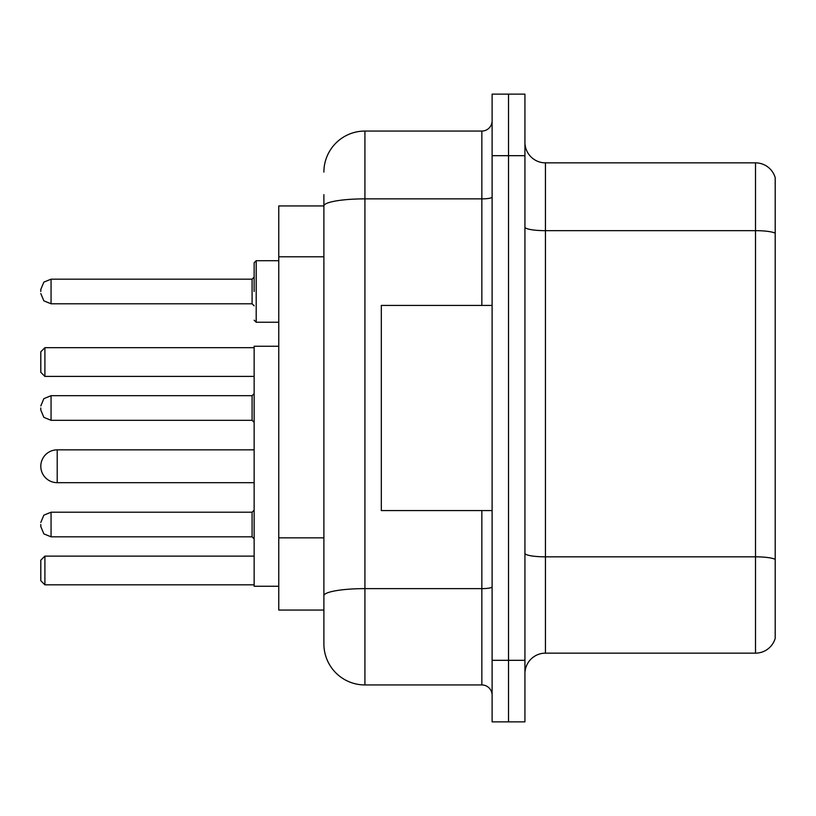 <?xml version="1.0" encoding="UTF-8"?>
<svg xmlns="http://www.w3.org/2000/svg" width="816" height="816" viewBox="0 0 816 816"><rect width="100%" height="100%" fill="white"/><g stroke="black" fill="none" stroke-linecap="round" stroke-linejoin="round"><path stroke-width="1.22" d="M323.891 205.938L278.766 205.938L278.766 610.062L323.891 610.062L323.891 643.906L323.891 194.657M492.109 660.317L492.109 721.864L508.521 721.864L508.521 660.317L508.521 721.864L524.933 721.864L524.933 660.317L508.521 660.317L508.521 155.683L508.521 660.317L492.109 660.317L492.109 155.683L508.521 155.683L508.521 94.136L508.521 155.683L524.933 155.683L524.933 660.317M524.933 155.683L524.933 94.136L492.109 94.136L492.109 155.683M323.891 172.094A41.024 41.024 0 0 1 364.925 131.06L364.925 684.94L481.848 684.94L481.848 510.571M364.925 131.06L481.848 131.06A10.261 10.261 0 0 0 492.109 120.809M323.891 245.514L323.891 205.989A41.024 7.12 180 0 1 364.925 198.869L481.848 198.869L481.848 131.06M323.891 602.881L323.891 549.117M492.109 695.191A10.261 10.261 0 0 0 481.848 684.94M364.925 684.94A41.024 41.024 0 0 1 323.891 643.906M775.2 559.684L775.2 638.367A20.512 20.512 0 0 1 755.504 653.147L545.445 653.147A20.512 20.512 0 0 0 524.933 673.659M775.2 177.633A20.512 20.512 0 0 0 755.504 162.853A20.512 20.512 0 0 1 775.2 177.633L775.2 638.367M775.2 233.233A20.512 3.56 180 0 0 755.504 230.663L755.504 162.853L545.445 162.853A20.512 20.512 0 0 1 524.933 142.341A20.512 20.512 0 0 0 545.445 162.853L545.445 653.147M254.143 449.851L57.212 449.851A16.412 16.412 0 0 0 40.8 466.262A16.412 16.412 0 0 1 57.212 449.851L57.212 482.674A16.412 16.412 0 0 1 40.8 466.262M278.766 346.249L254.143 346.249L254.143 586.265L278.766 586.265M44.9 584.827L40.8 580.727L40.8 560.215L44.9 556.114L44.9 584.827L254.143 584.827M44.9 556.114L254.143 556.114M44.9 376.411L40.8 372.31L40.8 351.788L44.9 347.687L44.9 376.411L254.143 376.411M44.9 347.687L254.143 347.687M492.109 305.429L381.327 305.429L381.327 510.571L492.109 510.571M40.8 524.515L40.8 526.575L40.8 524.515M40.8 408L40.8 410.05L40.8 408M254.143 291.485L254.143 262.762L254.143 291.485M40.8 291.485L40.8 289.425L40.8 291.485M323.891 256.795L278.766 256.795M323.891 537.836L278.766 537.836M492.109 586.857A10.261 1.785 0 0 1 481.848 588.632L364.925 588.632A41.024 7.12 180 0 0 323.891 595.762M481.848 305.429L481.848 198.869A10.261 1.785 0 0 0 492.109 197.084M775.2 559.399A20.512 3.56 180 0 0 755.504 556.838L755.504 230.663L545.445 230.663A20.512 3.56 0 0 1 524.933 227.103M755.504 653.147L755.504 556.838L545.445 556.838A20.512 3.56 0 0 1 524.933 553.279M252.093 512.213L51.061 512.213L43.86 515.161L40.8 522.464L43.86 515.161L51.061 512.213L43.86 515.161L40.8 522.464L43.86 515.161L51.061 512.213L43.86 515.161L40.8 522.464L43.86 515.161L51.061 512.213L43.86 515.161L40.8 522.464L43.86 515.161L51.061 512.213L43.86 515.161L40.8 522.464L43.86 515.161L51.061 512.213L43.86 515.161L40.8 522.464L43.86 515.161L51.061 512.213L51.061 536.826L252.093 536.826L252.093 512.213L254.143 510.163M252.093 395.689L51.061 395.689L51.061 420.311L252.093 420.311L252.093 395.689L254.143 393.638M278.766 260.712L256.193 260.712L256.193 322.249L254.143 320.198M252.093 279.174L51.061 279.174L51.061 303.787L252.093 303.787L252.093 279.174L254.143 277.124M254.143 482.674L57.212 482.674M51.061 536.826L43.86 533.878L40.8 526.575L43.86 533.878L51.061 536.826L43.86 533.878L40.8 526.575L43.86 533.878L51.061 536.826L43.86 533.878L40.8 526.575L43.86 533.878L51.061 536.826L43.86 533.878L40.8 526.575L43.86 533.878L51.061 536.826L43.86 533.878L40.8 526.575L43.86 533.878L51.061 536.826L43.86 533.878L40.8 526.575L43.86 533.878L51.061 536.826M252.093 536.826L254.143 538.876M51.061 420.311L43.86 417.364L40.8 410.05M51.061 395.689L43.86 398.636L40.8 405.95M252.093 420.311L254.143 422.362M51.061 303.787L43.86 300.839L40.8 293.536M256.193 322.249L278.766 322.249M51.061 279.174L43.86 282.122L40.8 289.425M252.093 303.787L254.143 305.837M256.193 260.712L254.143 262.762"/></g></svg>
